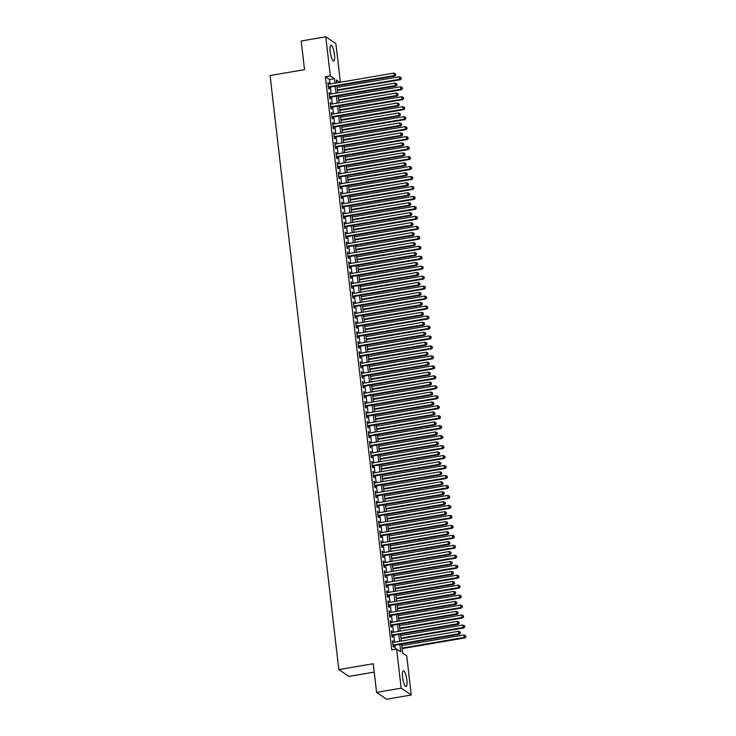 <?xml version="1.0" encoding="UTF-8"?>
<svg xmlns="http://www.w3.org/2000/svg" width="736" height="736" viewBox="0 0 736 736"><rect width="100%" height="100%" fill="white"/><g stroke="black" fill="none" stroke-linecap="round" stroke-linejoin="round"><path stroke-width="1.1" d="M402.583 677.194A8.013 1.904 -99.7 0 1 403.365 670.726A8.013 1.904 -99.7 0 1 406.842 680.064A8.013 1.904 -99.7 0 1 406.06 686.532A8.013 1.904 -99.7 0 1 402.583 677.194M330.216 51.732A8.013 1.904 -99.7 0 1 330.998 45.273A8.013 1.904 -99.7 0 1 334.475 54.611A8.013 1.904 -99.7 0 1 333.693 61.07A8.013 1.904 -99.7 0 1 330.216 51.732M374.219 672.106L348.91 676.421L338.818 669.594L270.075 75.541L304.511 69.653L301.199 41.004L325.79 36.8L335.892 43.626L340.363 82.239M401.598 644.101L402.638 653.108L406.732 655.877L411.258 694.996L401.157 688.169L396.63 649.051L400.724 651.82L399.869 644.396M401.157 688.169L376.565 692.374L386.667 699.2L411.258 694.996M393.3 642.399L392.481 640.762L393.171 646.742L393.861 647.202L393.659 645.463M392.15 632.436L391.331 630.798L392.021 636.778L392.702 637.238L392.5 635.49M390.991 622.463L390.172 620.825L390.871 626.805L391.552 627.265L391.35 625.526M389.841 612.499L389.022 610.862L389.712 616.842L390.393 617.302L390.2 615.554M388.691 602.536L387.872 600.889L388.562 606.878L389.243 607.338L389.04 605.59M387.532 592.563L386.713 590.925L387.412 596.905L388.093 597.365L387.89 595.626M386.382 582.599L385.563 580.962L386.253 586.942L386.934 587.402L386.731 585.654M385.232 572.626L384.413 570.989L385.103 576.969L385.784 577.429L385.581 575.69M384.072 562.663L383.254 561.025L383.953 567.005L384.634 567.465L384.431 565.717M382.922 552.699L382.104 551.052L382.794 557.032L383.474 557.502L383.272 555.754M381.772 542.726L380.954 541.089L381.644 547.069L382.324 547.529L382.122 545.79M380.613 532.763L379.794 531.125L380.484 537.105L381.174 537.565L380.972 535.817M379.463 522.79L378.644 521.152L379.334 527.132L380.015 527.592L379.813 525.854M378.313 512.826L377.494 511.189L378.184 517.169L378.865 517.629L378.663 515.881M377.154 502.854L376.335 501.216L377.025 507.196L377.715 507.656L377.513 505.917M376.004 492.89L375.185 491.252L375.875 497.232L376.556 497.692L376.354 495.944M374.845 482.926L374.026 481.28L374.725 487.26L375.406 487.729L375.204 485.981M373.695 472.954L372.876 471.316L373.566 477.296L374.247 477.756L374.054 476.017M372.545 462.99L371.726 461.352L372.416 467.332L373.097 467.792L372.894 466.044M371.386 453.017L370.567 451.38L371.266 457.36L371.947 457.82L371.744 456.081M370.236 443.054L369.417 441.416L370.107 447.396L370.788 447.856L370.585 446.108M369.086 433.081L368.267 431.443L368.957 437.423L369.638 437.892L369.435 436.144M367.926 423.117L367.108 421.48L367.807 427.46L368.488 427.92L368.285 426.181M366.776 413.154L365.958 411.507L366.648 417.496L367.328 417.956L367.126 416.208M365.626 403.181L364.808 401.543L365.498 407.523L366.178 407.983L365.976 406.244M364.467 393.217L363.648 391.58L364.338 397.56L365.028 398.02L364.826 396.272M363.317 383.244L362.498 381.607L363.188 387.587L363.869 388.047L363.667 386.308M362.167 373.281L361.348 371.643L362.038 377.623L362.719 378.083L362.517 376.335M361.008 363.317L360.189 361.67L360.879 367.65L361.569 368.12L361.367 366.372M359.858 353.344L359.039 351.707L359.729 357.687L360.41 358.147L360.208 356.408M358.699 343.381L357.88 341.743L358.579 347.723L359.26 348.183L359.058 346.435M357.549 333.408L356.73 331.77L357.42 337.75L358.11 338.21L357.908 336.472M356.399 323.444L355.58 321.807L356.27 327.787L356.951 328.247L356.748 326.499M355.24 313.472L354.421 311.834L355.12 317.814L355.801 318.274L355.598 316.535M354.09 303.508L353.271 301.87L353.961 307.85L354.642 308.31L354.439 306.562M352.94 293.544L352.121 291.898L352.811 297.887L353.492 298.347L353.289 296.599M351.78 283.572L350.962 281.934L351.661 287.914L352.342 288.374L352.139 286.635M350.63 273.608L349.812 271.97L350.502 277.95L351.182 278.41L350.98 276.662M349.48 263.635L348.662 261.998L349.352 267.978L350.032 268.438L349.83 266.699M348.321 253.672L347.502 252.034L348.192 258.014L348.882 258.474L348.68 256.726M347.171 243.708L346.352 242.061L347.042 248.041L347.723 248.51L347.521 246.762M346.021 233.735L345.202 232.098L345.892 238.078L346.573 238.538L346.371 236.799M344.862 223.772L344.043 222.134L344.733 228.114L345.423 228.574L345.221 226.826M343.712 213.799L342.893 212.161L343.583 218.141L344.264 218.601L344.062 216.862M342.553 203.835L341.734 202.198L342.433 208.178L343.114 208.638L342.912 206.89M341.403 193.862L340.584 192.225L341.274 198.205L341.964 198.665L341.762 196.926M340.253 183.899L339.434 182.261L340.124 188.241L340.805 188.701L340.602 186.953M339.094 173.935L338.275 172.288L338.974 178.268L339.655 178.738L339.452 176.99M337.944 163.962L337.125 162.325L337.815 168.305L338.496 168.765L338.302 167.026M336.794 153.999L335.975 152.361L336.665 158.341L337.346 158.801L337.143 157.053M335.634 144.026L334.816 142.388L335.515 148.368L336.196 148.828L335.993 147.09M334.484 134.062L333.666 132.425L334.356 138.405L335.036 138.865L334.834 137.117M333.334 124.09L332.516 122.452L333.206 128.432L333.886 128.901L333.684 127.153M332.175 114.126L331.356 112.488L332.056 118.468L332.736 118.928L332.534 117.19M331.025 104.162L330.206 102.525L330.896 108.505L331.577 108.965L331.375 107.217M329.875 94.19L329.056 92.552L329.746 98.532L330.427 98.992L330.225 97.253M330.013 84.005L329.498 79.534L325.404 76.765L391.718 649.888L396.63 649.051M395.416 649.262L394.947 645.242M394.597 642.178L393.797 635.269M393.447 632.215L392.647 625.306M392.288 622.242L391.488 615.333M391.138 612.278L390.338 605.369M389.979 602.315L389.188 595.406M388.829 592.342L388.028 585.433M387.679 582.378L386.878 575.469M386.52 572.406L385.728 565.496M385.37 562.442L384.569 555.533M384.22 552.469L383.419 545.56M383.06 542.506L382.26 535.596M381.91 532.542L381.11 525.633M380.76 522.569L379.96 515.66M379.601 512.606L378.801 505.696M378.451 502.633L377.651 495.724M377.301 492.669L376.501 485.76M376.142 482.706L375.342 475.796M374.992 472.733L374.192 465.824M373.842 462.769L373.042 455.86M372.683 452.796L371.882 445.887M371.533 442.833L370.732 435.924M370.374 432.86L369.582 425.951M369.224 422.896L368.423 415.987M368.074 412.933L367.273 406.024M366.914 402.96L366.114 396.051M365.764 392.996L364.964 386.087M364.614 383.024L363.814 376.114M363.455 373.06L362.655 366.151M362.305 363.096L361.505 356.187M361.155 353.124L360.355 346.214M359.996 343.16L359.196 336.251M358.846 333.187L358.046 326.278M357.696 323.224L356.896 316.314M356.537 313.251L355.736 306.342M355.387 303.287L354.586 296.378M354.228 293.324L353.436 286.414M353.078 283.351L352.277 276.442M351.928 273.387L351.127 266.478M350.768 263.414L349.968 256.505M349.618 253.451L348.818 246.542M348.468 243.478L347.668 236.569M347.309 233.514L346.509 226.605M346.159 223.551L345.359 216.642M345.009 213.578L344.209 206.669M343.85 203.614L343.05 196.705M342.7 193.642L341.9 186.732M341.55 183.678L340.75 176.769M340.391 173.714L339.59 166.805M339.241 163.742L338.44 156.832M338.082 153.778L337.29 146.869M336.932 143.805L336.131 136.896M335.782 133.842L334.981 126.932M334.622 123.869L333.831 116.96M333.472 113.905L332.672 106.996M332.322 103.942L331.522 97.032M331.163 93.969L330.363 87.06M328.716 84.226L327.897 82.588L328.587 88.568L329.277 89.028L329.075 87.28M376.565 692.374L373.244 663.716L338.818 669.594M325.404 76.765L330.317 75.918L325.79 36.8M334.935 83.159L334.411 78.688L330.317 75.918M399.519 641.341L398.719 634.432M398.36 631.378L397.56 624.468M397.21 621.405L396.41 614.496M396.06 611.441L395.26 604.532M394.901 601.468L394.1 594.559M393.751 591.505L392.95 584.596M392.592 581.532L391.8 574.623M391.442 571.568L390.641 564.659M390.292 561.605L389.491 554.696M389.132 551.632L388.341 544.723M387.982 541.668L387.182 534.759M386.832 531.696L386.032 524.786M385.673 521.732L384.873 514.823M384.523 511.759L383.723 504.85M383.373 501.796L382.573 494.886M382.214 491.832L381.414 484.923M381.064 481.859L380.264 474.95M379.914 471.896L379.114 464.986M378.755 461.923L377.954 455.014M377.605 451.959L376.804 445.05M376.455 441.996L375.654 435.086M375.296 432.023L374.495 425.114M374.146 422.059L373.345 415.15M372.986 412.086L372.195 405.177M371.836 402.123L371.036 395.214M370.686 392.15L369.886 385.241M369.527 382.186L368.727 375.277M368.377 372.223L367.577 365.314M367.227 362.25L366.427 355.341M366.068 352.286L365.268 345.377M364.918 342.314L364.118 335.404M363.768 332.35L362.968 325.441M362.609 322.386L361.808 315.477M361.459 312.414L360.658 305.504M360.309 302.45L359.508 295.541M359.15 292.477L358.349 285.568M358 282.514L357.199 275.604M356.84 272.541L356.049 265.632M355.69 262.577L354.89 255.668M354.54 252.614L353.74 245.704M353.381 242.641L352.581 235.732M352.231 232.677L351.431 225.768M351.081 222.704L350.281 215.795M349.922 212.741L349.122 205.832M348.772 202.768L347.972 195.868M347.622 192.804L346.822 185.895M346.463 182.841L345.662 175.932M345.313 172.868L344.512 165.959M344.163 162.904L343.362 155.995M343.004 152.932L342.203 146.022M341.854 142.968L341.053 136.059M340.694 133.004L339.903 126.095M339.544 123.032L338.744 116.122M338.394 113.068L337.594 106.159M337.235 103.095L336.444 96.186M336.085 93.132L335.285 86.222M339.802 82.331L336.324 79.985L336.656 82.864M337.014 85.928L337.815 92.837M338.164 95.892L338.965 102.801M339.324 105.864L340.115 112.774M340.474 115.828L341.274 122.737M341.624 125.801L342.424 132.701M342.783 135.764L343.583 142.674M343.933 145.728L344.733 152.637M345.083 155.701L345.883 162.61M346.242 165.664L347.042 172.574M347.392 175.637L348.192 182.546M348.542 185.601L349.342 192.51M349.701 195.564L350.502 202.474M350.851 205.537L351.652 212.446M352.001 215.501L352.802 222.41M353.16 225.474L353.961 232.383M354.31 235.437L355.111 242.346M355.47 245.41L356.261 252.319M356.62 255.374L357.42 262.283M357.77 265.337L358.57 272.246M358.929 275.31L359.729 282.219M360.079 285.274L360.879 292.183M361.229 295.246L362.029 302.156M362.388 305.21L363.188 312.119M363.538 315.174L364.338 322.083M364.688 325.146L365.488 332.056M365.847 335.11L366.648 342.019M366.997 345.083L367.798 351.992M368.147 355.046L368.948 361.956M369.306 365.019L370.107 371.928M370.456 374.983L371.257 381.892M371.616 384.946L372.407 391.856M372.766 394.919L373.566 401.828M373.916 404.883L374.716 411.792M375.075 414.856L375.866 421.765M376.225 424.819L377.025 431.728M377.375 434.792L378.175 441.692M378.534 444.756L379.334 451.665M379.684 454.719L380.484 461.628M380.834 464.692L381.634 471.601M381.993 474.656L382.794 481.565M383.143 484.628L383.944 491.538M384.293 494.592L385.094 501.501M385.452 504.556L386.253 511.465M386.602 514.528L387.403 521.438M387.762 524.492L388.553 531.401M388.912 534.465L389.712 541.374M390.062 544.428L390.862 551.338M391.221 554.401L392.012 561.31M392.371 564.365L393.171 571.274M393.521 574.328L394.321 581.238M394.68 584.301L395.48 591.21M395.83 594.265L396.63 601.174M396.98 604.238L397.78 611.147M398.139 614.201L398.94 621.11M399.289 624.165L400.09 631.074M400.439 634.138L401.24 641.047M329.498 79.534L334.411 78.688M327.962 83.15L328.578 83.048M329.121 93.122L329.737 93.012M330.271 103.086L330.887 102.985M331.421 113.059L332.037 112.948M332.58 123.022L333.196 122.912M333.73 132.986L334.346 132.885M334.88 142.959L335.506 142.848M336.039 152.922L336.656 152.821M337.189 162.895L337.806 162.785M338.348 172.859L338.965 172.758M339.498 182.822L340.115 182.721M340.648 192.795L341.265 192.685M341.808 202.759L342.424 202.658M342.958 212.732L343.574 212.621M344.108 222.695L344.724 222.594M345.267 232.668L345.883 232.558M346.417 242.632L347.033 242.53M347.567 252.595L348.183 252.494M348.726 262.568L349.342 262.458M349.876 272.532L350.492 272.43M351.026 282.504L351.652 282.394M352.185 292.468L352.802 292.367M353.335 302.432L353.952 302.33M354.494 312.404L355.111 312.294M355.644 322.368L356.261 322.267M356.794 332.341L357.411 332.23M357.954 342.304L358.57 342.203M359.104 352.277L359.72 352.167M360.254 362.241L360.87 362.14M361.413 372.204L362.029 372.103M362.563 382.177L363.179 382.067M363.713 392.141L364.329 392.04M364.872 402.114L365.488 402.003M366.022 412.077L366.638 411.976M367.172 422.041L367.788 421.94M368.331 432.014L368.948 431.903M369.481 441.977L370.098 441.876M370.64 451.95L371.257 451.84M371.79 461.914L372.407 461.812M372.94 471.886L373.557 471.776M374.1 481.85L374.716 481.749M375.25 491.814L375.866 491.712M376.4 501.786L377.016 501.676M377.559 511.75L378.175 511.649M378.709 521.723L379.325 521.612M379.859 531.686L380.475 531.585M381.018 541.659L381.634 541.549M382.168 551.623L382.784 551.512M383.318 561.586L383.934 561.485M384.477 571.559L385.094 571.449M385.627 581.523L386.244 581.422M386.786 591.496L387.403 591.385M387.936 601.459L388.553 601.358M389.086 611.423L389.703 611.322M390.246 621.396L390.862 621.285M391.396 631.359L392.012 631.258M392.546 641.332L393.162 641.222M328.458 87.391L394.892 76.038L394.211 75.578L328.394 86.82M395.609 74.75L395.49 73.756L395.609 74.75L394.211 75.578L393.926 73.085L328.1 84.327M394.892 76.038L395.876 74.934M395.49 73.756L393.926 73.085M337.539 90.464L400.347 79.736L399.666 79.267L399.381 76.783L337.18 87.4M337.474 89.893L399.666 79.267L401.341 78.632L400.954 77.446L401.065 78.439M399.381 76.783L400.954 77.446M401.341 78.632L400.347 79.736M329.608 97.354L396.042 86.011L395.361 85.551L329.544 96.793M396.759 84.723L396.649 83.72L396.759 84.723L395.361 85.551L395.076 83.058L329.259 94.3M396.042 86.011L397.035 84.907M396.649 83.72L395.076 83.058M330.758 107.327L397.201 95.974L396.52 95.514L330.694 106.757M397.909 94.686L397.799 93.693L397.909 94.686L396.52 95.514L396.226 93.021L330.409 104.264M397.201 95.974L398.185 94.87M397.799 93.693L396.226 93.021M331.918 117.291L398.351 105.947L397.67 105.487L331.853 116.72M399.068 104.659L398.949 103.656L399.068 104.659L397.67 105.487L397.385 102.994L331.559 114.236M398.351 105.947L399.335 104.843M398.949 103.656L397.385 102.994M333.068 127.254L399.501 115.911L398.82 115.451L333.003 126.693M400.218 114.623L400.108 113.629L400.218 114.623L398.82 115.451L398.535 112.958L332.718 124.2M399.501 115.911L400.494 114.807M400.108 113.629L398.535 112.958M338.689 100.427L401.506 89.7L400.826 89.24L400.531 86.747L338.339 97.364M338.624 99.857L400.826 89.24L402.491 88.596L402.104 87.418L402.215 88.412M400.531 86.747L402.104 87.418M402.491 88.596L401.506 89.7M339.848 110.391L402.656 99.664L401.976 99.204L401.69 96.71L339.489 107.336M339.774 109.83L401.976 99.204L403.641 98.56L403.254 97.382L403.374 98.376M401.69 96.71L403.254 97.382M403.641 98.56L402.656 99.664M340.998 120.364L403.806 109.636L403.126 109.176L402.84 106.683L340.639 117.3M340.934 119.793L403.126 109.176L404.8 108.532L404.414 107.346L404.524 108.348M402.84 106.683L404.414 107.346M404.8 108.532L403.806 109.636M342.148 130.327L404.966 119.6L404.285 119.14L403.99 116.647L341.798 127.273M342.084 129.766L404.285 119.14L405.95 118.496L405.564 117.318L405.674 118.312M403.99 116.647L405.564 117.318M405.95 118.496L404.966 119.6M334.218 137.227L400.66 125.884L399.979 125.414L334.153 136.657M401.378 124.586L401.258 123.593L401.378 124.586L399.979 125.414L399.685 122.93L333.868 134.164M400.66 125.884L401.644 124.78M401.258 123.593L399.685 122.93M343.307 140.3L406.116 129.573L405.435 129.113L405.15 126.62L342.948 137.236M343.243 139.73L405.435 129.113L407.109 128.469L406.714 127.282L406.833 128.285M405.15 126.62L406.714 127.282M407.109 128.469L406.116 129.573M335.377 147.191L401.81 135.847L401.129 135.387L335.312 146.63M402.528 134.559L402.408 133.566L402.528 134.559L401.129 135.387L400.844 132.894L335.018 144.136M401.81 135.847L402.804 134.743M402.408 133.566L400.844 132.894M344.457 150.264L407.266 139.536L406.585 139.076L406.3 136.583L344.108 147.209M344.393 149.693L406.585 139.076L408.259 138.432L407.873 137.255L407.983 138.248M406.3 136.583L407.873 137.255M408.259 138.432L407.266 139.536M336.527 157.164L402.969 145.811L402.279 145.351L336.462 156.593M403.678 144.523L403.567 143.529L403.678 144.523L402.279 145.351L401.994 142.858L336.177 154.1M402.969 145.811L403.954 144.707M403.567 143.529L401.994 142.858M345.607 160.227L408.425 149.5L407.744 149.04L407.45 146.547L345.258 157.173M345.543 159.666L407.744 149.04L409.409 148.396L409.023 147.218L409.142 148.212M407.45 146.547L409.023 147.218M409.409 148.396L408.425 149.5M337.677 167.127L404.119 155.784L403.438 155.324L337.612 166.557M404.837 154.496L404.717 153.493L404.837 154.496L403.438 155.324L403.144 152.83L337.327 164.073M404.119 155.784L405.104 154.68M404.717 153.493L403.144 152.83M346.766 170.2L409.575 159.473L408.894 159.013L408.609 156.52L346.408 167.136M346.702 169.63L408.894 159.013L410.568 158.369L410.173 157.182L410.292 158.185M408.609 156.52L410.173 157.182M410.568 158.369L409.575 159.473M338.836 177.091L405.269 165.747L404.588 165.287L338.772 176.53M405.987 164.459L405.867 163.466L405.987 164.459L404.588 165.287L404.303 162.794L338.477 174.036M405.269 165.747L406.263 164.643M405.867 163.466L404.303 162.794M339.986 187.064L406.428 175.72L405.738 175.26L339.922 186.493M407.137 174.432L407.026 173.429L407.137 174.432L405.738 175.26L405.453 172.767L339.636 184M406.428 175.72L407.413 174.616M407.026 173.429L405.453 172.767M341.145 197.027L407.578 185.684L406.898 185.224L341.072 196.466M408.296 184.396L408.176 183.402L408.296 184.396L406.898 185.224L406.603 182.73L340.786 193.973M407.578 185.684L408.563 184.58M408.176 183.402L406.603 182.73M342.295 207L408.728 195.656L408.048 195.187L342.231 206.43M409.446 194.359L409.326 193.366L409.446 194.359L408.048 195.187L407.762 192.703L341.936 203.936M408.728 195.656L409.722 194.543M409.326 193.366L407.762 192.703M343.445 216.964L409.888 205.62L409.207 205.16L343.381 216.402M410.596 204.332L410.486 203.329L410.596 204.332L409.207 205.16L408.912 202.667L343.096 213.909M409.888 205.62L410.872 204.516M410.486 203.329L408.912 202.667M344.604 226.936L411.038 215.584L410.357 215.124L344.531 226.366M411.755 214.296L411.636 213.302L411.755 214.296L410.357 215.124L410.072 212.63L344.246 223.873M411.038 215.584L412.022 214.48M411.636 213.302L410.072 212.63M345.754 236.9L412.188 225.556L411.507 225.096L345.69 236.33M412.905 224.268L412.795 223.266L412.905 224.268L411.507 225.096L411.222 222.603L345.405 233.846M412.188 225.556L413.181 224.452M412.795 223.266L411.222 222.603M346.904 246.864L413.347 235.52L412.666 235.06L346.84 246.302M414.055 234.232L413.945 233.238L414.055 234.232L412.666 235.06L412.372 232.567L346.555 243.809M413.347 235.52L414.331 234.416M413.945 233.238L412.372 232.567M348.064 256.836L414.497 245.493L413.816 245.024L347.999 256.266M415.214 244.205L415.095 243.202L415.214 244.205L413.816 245.024L413.531 242.54L347.705 253.773M414.497 245.493L415.481 244.389M415.095 243.202L413.531 242.54M349.214 266.8L415.647 255.456L414.966 254.996L349.149 266.239M416.364 254.168L416.254 253.175L416.364 254.168L414.966 254.996L414.681 252.503L348.864 263.746M415.647 255.456L416.64 254.352M416.254 253.175L414.681 252.503M350.364 276.773L416.806 265.42L416.125 264.96L350.299 276.202M417.524 264.132L417.404 263.138L417.524 264.132L416.125 264.96L415.831 262.467L350.014 273.709M416.806 265.42L417.79 264.316M417.404 263.138L415.831 262.467M351.523 286.736L417.956 275.393L417.275 274.933L351.458 286.166M418.674 274.105L418.554 273.102L418.674 274.105L417.275 274.933L416.99 272.44L351.164 283.682M417.956 275.393L418.95 274.289M418.554 273.102L416.99 272.44M347.916 180.164L410.734 169.436L410.044 168.976L409.759 166.483L347.567 177.109M347.852 179.602L410.044 168.976L411.718 168.332L411.332 167.155L411.442 168.148M409.759 166.483L411.332 167.155M411.718 168.332L410.734 169.436M349.066 190.136L411.884 179.409L411.203 178.949L410.909 176.456L348.717 187.073M349.002 189.566L411.203 178.949L412.868 178.305L412.482 177.118L412.602 178.121M410.909 176.456L412.482 177.118M412.868 178.305L411.884 179.409M350.226 200.1L413.034 189.373L412.353 188.913L412.068 186.42L349.867 197.046M350.161 199.539L412.353 188.913L414.028 188.269L413.632 187.091L413.752 188.085M412.068 186.42L413.632 187.091M414.028 188.269L413.034 189.373M351.376 210.073L414.193 199.346L413.503 198.876L413.218 196.392L351.026 207.009M351.311 209.502L413.503 198.876L415.178 198.242L414.791 197.055L414.902 198.048M413.218 196.392L414.791 197.055M415.178 198.242L414.193 199.346M352.526 220.036L415.343 209.309L414.662 208.849L414.368 206.356L352.176 216.982M352.461 219.466L414.662 208.849L416.328 208.205L415.941 207.028L416.061 208.021M414.368 206.356L415.941 207.028M416.328 208.205L415.343 209.309M353.685 230L416.493 219.273L415.812 218.813L415.527 216.32L353.326 226.946M353.62 229.439L415.812 218.813L417.487 218.169L417.1 216.991L417.211 217.985M415.527 216.32L417.1 216.991M417.487 218.169L416.493 219.273M354.835 239.973L417.652 229.246L416.972 228.786L416.677 226.292L354.485 236.909M354.77 239.402L416.972 228.786L418.637 228.142L418.25 226.955L418.361 227.958M416.677 226.292L418.25 226.955M418.637 228.142L417.652 229.246M355.994 249.936L418.802 239.209L418.122 238.749L417.836 236.256L355.635 246.882M355.92 249.375L418.122 238.749L419.787 238.105L419.4 236.928L419.52 237.921M417.836 236.256L419.4 236.928M419.787 238.105L418.802 239.209M357.144 259.909L419.952 249.182L419.272 248.722L418.986 246.229L356.785 256.846M357.08 259.339L419.272 248.722L420.946 248.078L420.56 246.891L420.67 247.894M418.986 246.229L420.56 246.891M420.946 248.078L419.952 249.182M358.294 269.873L421.112 259.146L420.431 258.686L420.136 256.192L357.944 266.818M358.23 269.302L420.431 258.686L422.096 258.042L421.71 256.864L421.82 257.858M420.136 256.192L421.71 256.864M422.096 258.042L421.112 259.146M359.453 279.836L422.262 269.118L421.581 268.649L421.296 266.165L359.094 276.782M359.389 279.275L421.581 268.649L423.246 268.005L422.86 266.828L422.979 267.821M421.296 266.165L422.86 266.828M423.246 268.005L422.262 269.118M360.603 289.809L423.412 279.082L422.731 278.622L422.446 276.129L360.254 286.746M360.539 289.239L422.731 278.622L424.405 277.978L424.019 276.8L424.129 277.794M422.446 276.129L424.019 276.8M424.405 277.978L423.412 279.082M352.673 296.709L419.115 285.356L418.425 284.896L352.608 296.139M419.824 284.068L419.713 283.075L419.824 284.068L418.425 284.896L418.14 282.403L352.323 293.646M419.115 285.356L420.1 284.252M419.713 283.075L418.14 282.403M353.823 306.673L420.265 295.329L419.584 294.869L353.758 306.102M420.983 294.041L420.863 293.038L420.983 294.041L419.584 294.869L419.29 292.376L353.473 303.609M420.265 295.329L421.25 294.225M420.863 293.038L419.29 292.376M354.982 316.636L421.415 305.293L420.734 304.833L354.918 316.075M422.133 304.005L422.013 303.011L422.133 304.005L420.734 304.833L420.449 302.34L354.623 313.582M421.415 305.293L422.409 304.189M422.013 303.011L420.449 302.34M356.132 326.609L422.574 315.266L421.884 314.796L356.068 326.039M423.283 313.968L423.172 312.975L423.283 313.968L421.884 314.796L421.599 312.312L355.782 323.546M422.574 315.266L423.559 314.152M423.172 312.975L421.599 312.312M361.753 299.773L424.571 289.046L423.89 288.586L423.596 286.092L361.404 296.718M361.689 299.212L423.89 288.586L425.555 287.942L425.169 286.764L425.288 287.758M423.596 286.092L425.169 286.764M425.555 287.942L424.571 289.046M362.912 309.746L425.721 299.018L425.04 298.558L424.755 296.065L362.554 306.682M362.848 309.175L425.04 298.558L426.714 297.914L426.319 296.728L426.438 297.73M424.755 296.065L426.319 296.728M426.714 297.914L425.721 299.018M364.062 319.709L426.88 308.982L426.19 308.522L425.905 306.029L363.713 316.655M363.998 319.148L426.19 308.522L427.864 307.878L427.478 306.7L427.588 307.694M425.905 306.029L427.478 306.7M427.864 307.878L426.88 308.982M365.212 329.682L428.03 318.955L427.349 318.486L427.055 316.002L364.863 326.618M365.148 329.112L427.349 318.486L429.014 317.851L428.628 316.664L428.748 317.667M427.055 316.002L428.628 316.664M429.014 317.851L428.03 318.955M357.291 336.573L423.724 325.229L423.044 324.769L357.218 336.012M424.442 323.941L424.322 322.948L424.442 323.941L423.044 324.769L422.749 322.276L356.932 333.518M423.724 325.229L424.709 324.125M424.322 322.948L422.749 322.276M366.372 339.646L429.18 328.918L428.499 328.458L428.214 325.965L366.013 336.591M366.307 339.075L428.499 328.458L430.174 327.814L429.778 326.637L429.898 327.63M428.214 325.965L429.778 326.637M430.174 327.814L429.18 328.918M358.441 346.546L424.874 335.193L424.194 334.733L358.377 345.975M425.592 333.905L425.472 332.911L425.592 333.905L424.194 334.733L423.908 332.24L358.082 343.482M424.874 335.193L425.868 334.089M425.472 332.911L423.908 332.24M367.522 349.609L430.339 338.882L429.649 338.422L429.364 335.929L367.172 346.555M367.457 349.048L429.649 338.422L431.324 337.778L430.937 336.6L431.048 337.594M429.364 335.929L430.937 336.6M431.324 337.778L430.339 338.882M359.591 356.509L426.034 345.166L425.344 344.706L359.527 355.939M426.742 343.878L426.632 342.875L426.742 343.878L425.344 344.706L425.058 342.212L359.242 353.455M426.034 345.166L427.018 344.062M426.632 342.875L425.058 342.212M368.672 359.582L431.489 348.855L430.808 348.395L430.514 345.902L368.322 356.518M368.607 359.012L430.808 348.395L432.474 347.751L432.087 346.564L432.207 347.567M430.514 345.902L432.087 346.564M432.474 347.751L431.489 348.855M360.75 366.473L427.184 355.129L426.503 354.669L360.677 365.912M427.901 353.841L427.782 352.848L427.901 353.841L426.503 354.669L426.218 352.176L360.392 363.418M427.184 355.129L428.168 354.025M427.782 352.848L426.218 352.176M369.831 369.546L432.639 358.818L431.958 358.358L431.673 355.865L369.472 366.491M369.766 368.984L431.958 358.358L433.633 357.714L433.237 356.537L433.357 357.53M431.673 355.865L433.237 356.537M433.633 357.714L432.639 358.818M361.9 376.446L428.334 365.102L427.653 364.633L361.836 375.875M429.051 363.814L428.941 362.811L429.051 363.814L427.653 364.633L427.368 362.149L361.542 373.382M428.334 365.102L429.327 363.998M428.941 362.811L427.368 362.149M370.981 379.518L433.798 368.791L433.118 368.331L432.823 365.838L370.631 376.455M370.916 378.948L433.118 368.331L434.783 367.687L434.396 366.5L434.507 367.503M432.823 365.838L434.396 366.5M434.783 367.687L433.798 368.791M363.05 386.409L429.493 375.066L428.812 374.606L362.986 385.848M430.201 373.778L430.091 372.784L430.201 373.778L428.812 374.606L428.518 372.112L362.701 383.355M429.493 375.066L430.477 373.962M430.091 372.784L428.518 372.112M372.14 389.482L434.948 378.755L434.268 378.295L433.982 375.802L371.781 386.428M372.066 388.912L434.268 378.295L435.933 377.651L435.546 376.473L435.666 377.467M433.982 375.802L435.546 376.473M435.933 377.651L434.948 378.755M364.21 396.382L430.643 385.029L429.962 384.569L364.145 395.812M431.36 383.741L431.241 382.748L431.36 383.741L429.962 384.569L429.677 382.076L363.851 393.318M430.643 385.029L431.627 383.925M431.241 382.748L429.677 382.076M373.29 399.446L436.098 388.728L435.418 388.258L435.132 385.774L372.931 396.391M373.226 398.884L435.418 388.258L437.092 387.624L436.706 386.437L436.816 387.43M435.132 385.774L436.706 386.437M437.092 387.624L436.098 388.728M365.36 406.346L431.793 395.002L431.112 394.542L365.295 405.784M432.51 393.714L432.4 392.711L432.51 393.714L431.112 394.542L430.827 392.049L365.01 403.291M431.793 395.002L432.786 393.898M432.4 392.711L430.827 392.049M374.44 409.418L437.258 398.691L436.577 398.231L436.282 395.738L374.09 406.355M374.376 408.848L436.577 398.231L438.242 397.587L437.856 396.41L437.966 397.403M436.282 395.738L437.856 396.41M438.242 397.587L437.258 398.691M366.51 416.318L432.952 404.966L432.271 404.506L366.445 415.748M433.66 403.678L433.55 402.684L433.66 403.678L432.271 404.506L431.977 402.012L366.16 413.255M432.952 404.966L433.936 403.862M433.55 402.684L431.977 402.012M375.599 419.382L438.408 408.655L437.727 408.195L437.442 405.702L375.24 416.328M375.526 418.821L437.727 408.195L439.392 407.551L439.006 406.373L439.125 407.367M437.442 405.702L439.006 406.373M439.392 407.551L438.408 408.655M367.669 426.282L434.102 414.938L433.421 414.478L367.604 425.712M434.82 413.65L434.7 412.648L434.82 413.65L433.421 414.478L433.136 411.985L367.31 423.228M434.102 414.938L435.096 413.834M434.7 412.648L433.136 411.985M376.749 429.355L439.558 418.628L438.877 418.168L438.592 415.674L376.4 426.291M376.685 428.784L438.877 418.168L440.551 417.524L440.165 416.337L440.275 417.34M438.592 415.674L440.165 416.337M440.551 417.524L439.558 418.628M368.819 436.246L435.261 424.902L434.571 424.442L368.754 435.684M435.97 423.614L435.859 422.62L435.97 423.614L434.571 424.442L434.286 421.949L368.469 433.191M435.261 424.902L436.246 423.798M435.859 422.62L434.286 421.949M377.899 439.318L440.717 428.591L440.036 428.131L439.742 425.638L377.55 436.264M377.835 438.757L440.036 428.131L441.701 427.487L441.315 426.31L441.434 427.303M439.742 425.638L441.315 426.31M441.701 427.487L440.717 428.591M369.969 446.218L436.411 434.875L435.73 434.406L369.904 445.648M437.129 433.578L437.009 432.584L437.129 433.578L435.73 434.406L435.436 431.922L369.619 443.155M436.411 434.875L437.396 433.771M437.009 432.584L435.436 431.922M379.058 449.291L441.867 438.564L441.186 438.104L440.901 435.611L378.7 446.228M378.994 448.721L441.186 438.104L442.86 437.46L442.465 436.273L442.584 437.276M440.901 435.611L442.465 436.273M442.86 437.46L441.867 438.564M371.128 456.182L437.561 444.838L436.88 444.378L371.064 455.621M438.279 443.55L438.159 442.557L438.279 443.55L436.88 444.378L436.595 441.885L370.769 453.128M437.561 444.838L438.555 443.734M438.159 442.557L436.595 441.885M380.208 459.255L443.026 448.528L442.336 448.068L442.051 445.574L379.859 456.2M380.144 458.684L442.336 448.068L444.01 447.424L443.624 446.246L443.734 447.24M442.051 445.574L443.624 446.246M444.01 447.424L443.026 448.528M372.278 466.155L438.72 454.802L438.03 454.342L372.214 465.584M439.429 453.514L439.318 452.52L439.429 453.514L438.03 454.342L437.745 451.849L371.928 463.091M438.72 454.802L439.705 453.698M439.318 452.52L437.745 451.849M381.358 469.218L444.176 458.491L443.495 458.031L443.201 455.538L381.009 466.164M381.294 468.657L443.495 458.031L445.16 457.387L444.774 456.21L444.894 457.203M443.201 455.538L444.774 456.21M445.16 457.387L444.176 458.491M373.437 476.118L439.87 464.775L439.19 464.315L373.364 475.548M440.588 463.487L440.468 462.484L440.588 463.487L439.19 464.315L438.895 461.822L373.078 473.064M439.87 464.775L440.855 463.671M440.468 462.484L438.895 461.822M382.518 479.191L445.326 468.464L444.645 468.004L444.36 465.511L382.159 476.128M382.453 478.621L444.645 468.004L446.32 467.36L445.924 466.173L446.044 467.176M444.36 465.511L445.924 466.173M446.32 467.36L445.326 468.464M374.587 486.082L441.02 474.738L440.34 474.278L374.523 485.521M441.738 473.45L441.618 472.457L441.738 473.45L440.34 474.278L440.054 471.785L374.228 483.028M441.02 474.738L442.014 473.634M441.618 472.457L440.054 471.785M383.668 489.155L446.485 478.428L445.795 477.968L445.51 475.474L383.318 486.1M383.603 488.594L445.795 477.968L447.47 477.324L447.083 476.146L447.194 477.14M445.51 475.474L447.083 476.146M447.47 477.324L446.485 478.428M375.737 496.055L442.18 484.711L441.49 484.251L375.673 495.484M442.888 483.423L442.778 482.42L442.888 483.423L441.49 484.251L441.204 481.758L375.388 492.991M442.18 484.711L443.164 483.607M442.778 482.42L441.204 481.758M384.818 499.128L447.635 488.4L446.954 487.94L446.66 485.447L384.468 496.064M384.753 498.557L446.954 487.94L448.62 487.296L448.233 486.11L448.353 487.112M446.66 485.447L448.233 486.11M448.62 487.296L447.635 488.4M376.896 506.018L443.33 494.675L442.649 494.215L376.823 505.457M444.047 493.387L443.928 492.393L444.047 493.387L442.649 494.215L442.354 491.722L376.538 502.964M443.33 494.675L444.314 493.571M443.928 492.393L442.354 491.722M385.977 509.091L448.785 498.364L448.104 497.904L447.819 495.411L385.618 506.037M385.912 508.53L448.104 497.904L449.779 497.26L449.383 496.082L449.503 497.076M447.819 495.411L449.383 496.082M449.779 497.26L448.785 498.364M378.046 515.991L444.48 504.648L443.799 504.178L377.982 515.421M445.197 503.35L445.087 502.357L445.197 503.35L443.799 504.178L443.514 501.694L377.688 512.928M444.48 504.648L445.473 503.534M445.087 502.357L443.514 501.694M387.127 519.064L449.944 508.337L449.254 507.868L448.969 505.384L386.777 516M387.062 518.494L449.254 507.868L450.929 507.233L450.542 506.046L450.653 507.04M448.969 505.384L450.542 506.046M450.929 507.233L449.944 508.337M379.196 525.955L445.639 514.611L444.958 514.151L379.132 525.394M446.347 513.323L446.237 512.32L446.347 513.323L444.958 514.151L444.664 511.658L378.847 522.9M445.639 514.611L446.623 513.507M446.237 512.32L444.664 511.658M388.286 529.028L451.094 518.3L450.414 517.84L450.128 515.347L387.927 525.973M388.212 528.457L450.414 517.84L452.079 517.196L451.692 516.019L451.812 517.012M450.128 515.347L451.692 516.019M452.079 517.196L451.094 518.3M380.356 535.928L446.789 524.575L446.108 524.115L380.291 535.357M447.506 523.287L447.387 522.293L447.506 523.287L446.108 524.115L445.823 521.622L379.997 532.864M446.789 524.575L447.773 523.471M447.387 522.293L445.823 521.622M389.436 538.991L452.244 528.264L451.564 527.804L451.278 525.311L389.077 535.937M389.372 538.43L451.564 527.804L453.238 527.16L452.852 525.982L452.962 526.976M451.278 525.311L452.852 525.982M453.238 527.16L452.244 528.264M381.506 545.891L447.939 534.548L447.258 534.088L381.441 545.321M448.656 533.26L448.546 532.257L448.656 533.26L447.258 534.088L446.973 531.594L381.156 542.837M447.939 534.548L448.932 533.444M448.546 532.257L446.973 531.594M390.586 548.964L453.404 538.237L452.723 537.777L452.428 535.284L390.236 545.9M390.522 548.394L452.723 537.777L454.388 537.133L454.002 535.946L454.112 536.949M452.428 535.284L454.002 535.946M454.388 537.133L453.404 538.237M382.656 555.855L449.098 544.511L448.417 544.051L382.591 555.294M449.806 543.223L449.696 542.23L449.806 543.223L448.417 544.051L448.123 541.558L382.306 552.8M449.098 544.511L450.082 543.407M449.696 542.23L448.123 541.558M391.745 558.928L454.554 548.2L453.873 547.74L453.588 545.247L391.386 555.873M391.672 558.366L453.873 547.74L455.538 547.096L455.152 545.919L455.271 546.912M453.588 545.247L455.152 545.919M455.538 547.096L454.554 548.2M383.815 565.828L450.248 554.484L449.567 554.015L383.75 565.257M450.966 553.196L450.846 552.193L450.966 553.196L449.567 554.015L449.282 551.531L383.456 562.764M450.248 554.484L451.242 553.38M450.846 552.193L449.282 551.531M392.895 568.9L455.704 558.173L455.023 557.713L454.738 555.22L392.536 565.837M392.831 568.33L455.023 557.713L456.697 557.069L456.311 555.882L456.421 556.885M454.738 555.22L456.311 555.882M456.697 557.069L455.704 558.173M384.965 575.791L451.398 564.448L450.717 563.988L384.9 575.23M452.116 563.16L452.005 562.166L452.116 563.16L450.717 563.988L450.432 561.494L384.615 572.737M451.398 564.448L452.392 563.344M452.005 562.166L450.432 561.494M394.045 578.864L456.863 568.137L456.182 567.677L455.888 565.184L393.696 575.81M393.981 578.294L456.182 567.677L457.847 567.033L457.461 565.855L457.58 566.849M455.888 565.184L457.461 565.855M457.847 567.033L456.863 568.137M386.115 585.764L452.557 574.411L451.876 573.951L386.05 585.194M453.275 573.123L453.155 572.13L453.275 573.123L451.876 573.951L451.582 571.458L385.765 582.7M452.557 574.411L453.542 573.307M453.155 572.13L451.582 571.458M395.204 588.828L458.013 578.11L457.332 577.64L457.047 575.156L394.846 585.773M395.14 588.266L457.332 577.64L459.006 576.996L458.611 575.819L458.73 576.812M457.047 575.156L458.611 575.819M459.006 576.996L458.013 578.11M387.274 595.728L453.707 584.384L453.026 583.924L387.21 595.157M454.425 583.096L454.305 582.093L454.425 583.096L453.026 583.924L452.741 581.431L386.915 592.673M453.707 584.384L454.701 583.28M454.305 582.093L452.741 581.431M396.354 598.8L459.172 588.073L458.482 587.613L458.197 585.12L396.005 595.737M396.29 598.23L458.482 587.613L460.156 586.969L459.77 585.782L459.88 586.785M458.197 585.12L459.77 585.782M460.156 586.969L459.172 588.073M388.424 605.691L454.866 594.348L454.176 593.888L388.36 605.13M455.575 593.06L455.464 592.066L455.575 593.06L454.176 593.888L453.891 591.394L388.074 602.637M454.866 594.348L455.851 593.244M455.464 592.066L453.891 591.394M397.504 608.764L460.322 598.037L459.641 597.577L459.347 595.084L397.155 605.71M397.44 608.203L459.641 597.577L461.306 596.933L460.92 595.755L461.04 596.749M459.347 595.084L460.92 595.755M461.306 596.933L460.322 598.037M389.574 615.664L456.016 604.32L455.336 603.86L389.51 615.094M456.734 603.032L456.614 602.03L456.734 603.032L455.336 603.86L455.041 601.367L389.224 612.6M456.016 604.32L457.001 603.216M456.614 602.03L455.041 601.367M398.664 618.737L461.472 608.01L460.791 607.55L460.506 605.056L398.305 615.673M398.599 618.166L460.791 607.55L462.466 606.906L462.07 605.719L462.19 606.722M460.506 605.056L462.07 605.719M462.466 606.906L461.472 608.01M390.733 625.628L457.166 614.284L456.486 613.824L390.669 625.066M457.884 612.996L457.764 612.002L457.884 612.996L456.486 613.824L456.2 611.331L390.374 622.573M457.166 614.284L458.16 613.18M457.764 612.002L456.2 611.331M399.814 628.7L462.631 617.973L461.941 617.513L461.656 615.02L399.464 625.646M399.749 628.139L461.941 617.513L463.616 616.869L463.229 615.692L463.34 616.685M461.656 615.02L463.229 615.692M463.616 616.869L462.631 617.973M391.883 635.6L458.326 624.257L457.636 623.788L391.819 635.03M459.034 622.96L458.924 621.966L459.034 622.96L457.636 623.788L457.35 621.304L391.534 632.537M458.326 624.257L459.31 623.144M458.924 621.966L457.35 621.304M400.964 638.673L463.781 627.946L463.1 627.477L462.806 624.993L400.614 635.61M400.899 638.103L463.1 627.477L464.766 626.842L464.379 625.655L464.499 626.658M462.806 624.993L464.379 625.655M464.766 626.842L463.781 627.946M393.042 645.564L459.476 634.22L458.795 633.76L392.969 645.003M460.193 632.932L460.074 631.939L460.193 632.932L458.795 633.76L458.5 631.267L392.684 642.51M459.476 634.22L460.46 633.116M460.074 631.939L458.5 631.267M402.123 648.637L464.931 637.91L464.25 637.45L463.965 634.956L401.764 645.582M402.058 648.066L464.25 637.45L465.925 636.806L465.529 635.628L465.649 636.622M463.965 634.956L465.529 635.628M465.925 636.806L464.931 637.91"/></g></svg>
